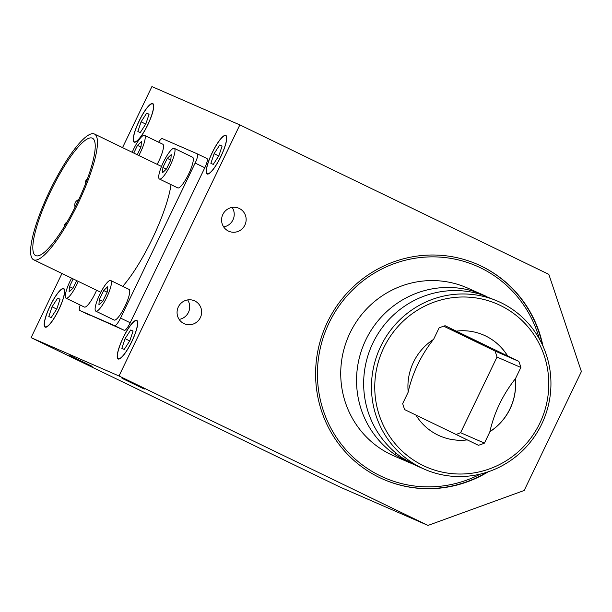 <?xml version="1.0" encoding="UTF-8"?>
<svg xmlns="http://www.w3.org/2000/svg" width="612" height="612" viewBox="0 0 612 612"><rect width="100%" height="100%" fill="white"/><g stroke="black" fill="none" stroke-linecap="round" stroke-linejoin="round"><path stroke-width="0.92" d="M174.282 148.356L192.596 157.215A17.044 3.779 115.8 0 1 188.603 174.137A17.044 3.779 115.8 0 1 177.786 187.915A17.044 3.779 115.8 0 1 177.755 187.899L159.441 179.041A17.044 3.779 115.8 0 1 163.465 162.058A17.044 3.779 115.8 0 1 174.282 148.356A17.044 3.779 115.8 0 1 170.289 165.278A17.044 3.779 115.8 0 1 159.472 179.056A17.044 3.779 115.8 0 1 159.441 179.041M110.688 280.503L128.994 289.361A17.044 3.779 115.8 0 1 125.009 306.275A17.044 3.779 115.8 0 1 114.184 320.053A17.044 3.779 115.8 0 1 114.161 320.045L95.847 311.187A17.044 3.779 115.8 0 1 99.863 294.196A17.044 3.779 115.8 0 1 110.688 280.503A17.044 3.779 115.8 0 1 106.695 297.424A17.044 3.779 115.8 0 1 95.877 311.202A17.044 3.779 115.8 0 1 95.847 311.187M96.597 290.233A17.044 3.779 115.8 0 1 84.379 307.063A17.044 3.779 115.8 0 1 84.349 307.048L66.042 298.189A17.044 3.779 115.8 0 1 66.042 298.189A17.044 3.779 115.8 0 1 71.619 278.154M78.282 281.375A17.044 3.779 115.8 0 1 66.065 298.205M220.771 156.565A21.045 4.667 115.8 0 1 207.33 173.647A21.045 4.667 115.8 0 1 212.295 152.663A21.045 4.667 115.8 0 1 225.652 135.749A21.045 4.667 115.8 0 1 220.771 156.565M58.706 309.726A21.045 4.667 115.8 0 1 45.265 326.808A21.045 4.667 115.8 0 1 50.23 305.832A21.045 4.667 115.8 0 1 63.594 288.918A21.045 4.667 115.8 0 1 58.706 309.726M488.162 471.821A117.328 114.406 -66.4 0 1 383.586 479.418A117.328 114.406 -66.4 0 1 327.481 322.05A117.328 114.406 -66.4 0 1 477.36 264.315A117.328 114.406 -66.4 0 1 542.974 346.101M477.169 264.239A117.328 114.406 -66.4 0 1 542.339 344.724M486.724 472.296A117.328 114.406 -66.4 0 1 383.403 479.334M220.84 156.595A21.42 4.743 115.8 0 1 207.162 173.976A21.42 4.743 115.8 0 1 212.219 152.633A21.42 4.743 115.8 0 1 225.813 135.413A21.42 4.743 115.8 0 1 220.84 156.595M147.821 124.756A21.42 4.743 115.8 0 1 134.143 142.145A21.42 4.743 115.8 0 1 139.192 120.794A21.42 4.743 115.8 0 1 152.793 103.581A21.42 4.743 115.8 0 1 147.821 124.756M131.81 341.595A21.42 4.743 115.8 0 1 118.131 358.976A21.42 4.743 115.8 0 1 123.18 337.633A21.42 4.743 115.8 0 1 136.782 320.413A21.42 4.743 115.8 0 1 131.81 341.595M58.783 309.756A21.42 4.743 115.8 0 1 45.104 327.145A21.42 4.743 115.8 0 1 50.161 305.793A21.42 4.743 115.8 0 1 63.755 288.581A21.42 4.743 115.8 0 1 58.783 309.756M187.639 299.926A12.546 12.232 -66.4 0 1 179.148 319.403M178.337 306.933A12.546 12.232 -66.4 0 1 194.364 300.76A12.546 12.232 -66.4 0 1 200.568 317.154A12.546 12.232 -66.4 0 1 184.334 323.763A12.546 12.232 -66.4 0 1 178.337 306.933M92.167 366.343L69.844 355.572L92.167 366.343M232.155 207.422A12.546 12.232 -66.4 0 1 223.663 226.907M222.852 214.437A12.546 12.232 -66.4 0 1 238.887 208.264A12.546 12.232 -66.4 0 1 245.083 224.65A12.546 12.232 -66.4 0 1 228.857 231.267A12.546 12.232 -66.4 0 1 222.852 214.437M144.325 389.079L122.002 378.308L144.325 389.079M147.744 124.726A21.045 4.667 115.8 0 1 134.303 141.808A21.045 4.667 115.8 0 1 139.268 120.832A21.045 4.667 115.8 0 1 152.633 103.918A21.045 4.667 115.8 0 1 147.744 124.726M131.733 341.565A21.045 4.667 115.8 0 1 118.292 358.647A21.045 4.667 115.8 0 1 123.257 337.671A21.045 4.667 115.8 0 1 136.621 320.749A21.045 4.667 115.8 0 1 131.733 341.565M171.016 184.64A69.844 15.476 115.8 0 1 152.25 238.887A69.844 15.476 115.8 0 1 122.729 286.324M78.221 203.085A69.844 15.476 115.8 0 1 33.614 259.771A69.844 15.476 115.8 0 1 50.1 190.156A69.844 15.476 115.8 0 1 94.439 134.02A69.844 15.476 115.8 0 1 78.221 203.085M77.273 202.671A65.186 14.443 115.8 0 1 35.641 255.579A65.186 14.443 115.8 0 1 51.026 190.607A65.186 14.443 115.8 0 1 92.412 138.213A65.186 14.443 115.8 0 1 77.273 202.671M132.192 152.281A17.044 3.779 115.8 0 1 144.478 135.367L162.784 144.218A17.044 3.779 115.8 0 1 157.154 164.353M144.478 135.367A17.044 3.779 115.8 0 1 138.84 155.494M480.489 474.055A115.461 112.585 -66.4 0 1 350.515 454.655A115.461 112.585 -66.4 0 1 329.118 322.845A115.461 112.585 -66.4 0 1 441.038 257.185A115.461 112.585 -66.4 0 1 539.379 338.964M383.762 347.777A88.862 86.652 -66.4 0 1 534.154 335.032A88.862 86.652 -66.4 0 1 467.407 473.719A88.862 86.652 -66.4 0 1 383.762 347.777M380.74 346.346A91.662 89.375 113.6 0 0 424.575 469.282A91.662 89.375 113.6 0 0 543.135 420.979A91.662 89.375 113.6 0 0 497.831 301.242A91.662 89.375 113.6 0 0 380.74 346.346M413.437 464.294L393.845 455.886A91.662 89.375 -66.4 0 1 379.432 447.908A91.662 89.375 -66.4 0 1 352.267 328.56A91.662 89.375 -66.4 0 1 467.101 287.847L486.257 296.33M408.808 462.412L395.253 454.808A91.662 89.375 -66.4 0 1 365.831 339.844A91.662 89.375 -66.4 0 1 473.902 291.388L482.065 294.372M497.831 301.242L481.009 294.487A91.662 89.375 113.6 0 0 372.938 342.942A91.662 89.375 113.6 0 0 402.367 457.906L414.569 464.852L424.575 469.282M472.923 292.398L473.902 291.388M474.514 340.303L484 345.222L450.218 328.82L474.514 340.303M395.253 454.808L395.505 452.696M415.816 415.005L467.27 439.89A54.996 53.627 -66.4 0 1 439.791 435.92A54.996 53.627 -66.4 0 1 415.892 415.043L404.723 409.642A62.692 61.131 -66.4 0 1 402.688 403.568L408.204 392.108A54.996 53.627 -66.4 0 1 433.587 339.369L439.102 327.91A62.692 61.131 -66.4 0 1 445.108 325.729L456.277 331.13A54.996 53.627 -66.4 0 1 483.748 335.101A54.996 53.627 -66.4 0 1 507.654 355.977L456.277 331.13M467.193 439.86A54.996 53.627 -66.4 0 1 439.753 435.905M483.709 335.078A54.996 53.627 -66.4 0 1 507.577 355.947M433.51 339.339C421.041 355.174 412.58 372.754 408.127 392.078M515.266 378.882A54.996 53.627 -66.4 0 1 489.883 431.613C494.335 412.289 502.796 394.709 515.266 378.882L515.335 378.912A54.996 53.627 -66.4 0 1 489.96 431.651L489.883 431.613M489.96 431.651L484.444 443.111A62.692 61.131 -66.4 0 1 478.439 445.291L467.27 439.89M507.654 355.977L518.815 361.378A62.692 61.131 -66.4 0 1 520.85 367.452L515.335 378.912M520.85 367.452L497.005 357.056A62.692 61.131 113.6 0 0 494.97 350.982L443.692 326.181M484.444 443.111L460.599 432.715L497.005 357.056M518.815 361.378L494.97 350.982M455.902 434.482A62.692 61.131 113.6 0 0 460.599 432.715M133.783 153.046L137.47 145.388L141.418 141.617L141.012 146.949L137.264 154.729M137.47 145.388L140.951 147.071M158.607 142.198A9.31 2.066 115.8 0 1 162.325 138.618L197.293 153.857A9.31 2.066 115.8 0 1 197.309 153.864A9.31 2.066 115.8 0 1 195.144 163.075L120.549 318.079A9.31 2.066 115.8 0 1 114.62 325.645L79.652 310.406A9.31 2.066 115.8 0 1 79.636 310.399A9.31 2.066 115.8 0 1 80.187 305.036M89.306 315.073A9.31 2.066 115.8 0 1 89.291 315.065A9.31 2.066 115.8 0 1 89.276 315.058L79.636 310.399L124.274 330.319A9.31 2.066 115.8 0 0 130.203 322.753L120.549 318.079M197.324 153.872L206.948 158.531A9.31 2.066 115.8 0 1 206.963 158.539A9.31 2.066 115.8 0 1 204.798 167.749L130.203 322.753M61.965 273.48L31.082 337.648L119.011 375.982L239.843 124.909L151.914 86.575L122.538 147.607M129.843 340.739L124.236 349.398L121.842 348.358L125.062 338.658L130.677 329.998L133.072 331.038L129.843 340.739M130.677 329.998L133.034 331.138M125.062 338.658L129.736 340.915M145.855 123.907L140.24 132.567L137.853 131.519L141.074 121.819L146.689 113.159L149.076 114.207L145.855 123.907M146.689 113.159L149.045 114.299M141.074 121.819L145.74 124.075M239.843 124.909L548.826 274.352L581.4 371.553L524.163 490.487L427.995 525.425L340.065 487.091L31.082 337.648M119.011 375.982L427.995 525.425M56.824 308.907L51.209 317.567L48.815 316.519L52.043 306.819L57.65 298.159L60.045 299.207L56.824 308.907M52.043 306.819L56.709 309.075M57.65 298.159L60.014 299.306M218.882 155.739L213.267 164.399L210.88 163.358L214.101 153.658L219.716 144.998L222.102 146.038L218.882 155.739M214.101 153.658L218.767 155.915M219.716 144.998L222.072 146.138M76.691 280.602L73.058 288.153L69.087 291.932L69.5 286.623L73.203 278.919M69.5 286.623L72.927 288.275M98.899 304.921L99.305 299.612L103.68 290.524L107.628 286.76L107.222 292.085L102.862 301.142L98.899 304.921M103.68 290.524L107.161 292.207M99.305 299.612L102.732 301.272M162.494 172.783L162.899 167.474L167.275 158.378L171.23 154.614L170.817 159.946L166.456 169.004L162.494 172.783M167.275 158.378L170.756 160.061M162.899 167.474L166.326 169.126M114.62 325.645L124.274 330.319M195.144 163.075L204.798 167.749M226.448 136.132L225.652 135.749M208.118 174.03L207.33 173.647M64.39 289.3L63.594 288.918M46.061 327.19L45.265 326.808M153.421 104.3L152.633 103.918M135.099 142.191L134.303 141.808M137.409 321.132L136.621 320.749M119.088 359.03L118.292 358.647M161.507 166.456L94.439 134.02M100.827 292.276L33.614 259.771M67.045 222.003A5.585 5.585 0 0 0 64.26 226.677M78.696 199.68A5.585 5.585 0 0 0 75.131 207.032M87.447 178.765A5.585 5.585 0 0 0 85.351 184.258M197.309 153.864L206.963 158.539"/></g></svg>
